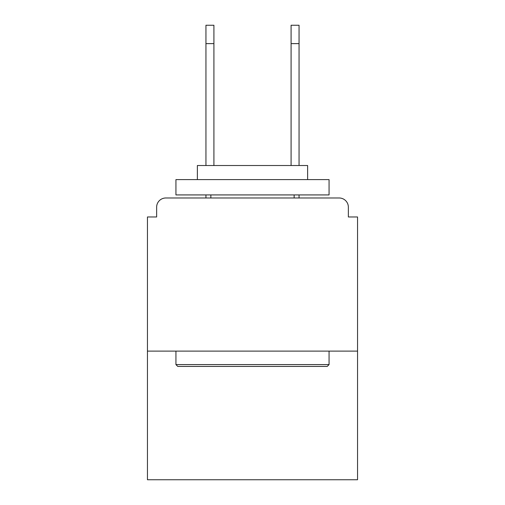 <?xml version="1.0" encoding="UTF-8"?>
<svg xmlns="http://www.w3.org/2000/svg" width="505" height="505" viewBox="0 0 505 505"><rect width="100%" height="100%" fill="white"/><g stroke="black" fill="none" stroke-linecap="round" stroke-linejoin="round"><path stroke-width="0.76" d="M348.362 216.973L348.362 207.17L348.362 216.973L357.553 216.973L357.553 479.75L147.447 479.75L147.447 216.973L156.638 216.973L156.638 207.17L156.638 216.973M357.553 351.12L147.447 351.12M348.362 207.17A9.191 9.191 0 0 0 339.171 197.985L165.829 197.985A9.191 9.191 0 0 0 156.638 207.17M339.171 197.985L300.279 197.985M204.721 197.985L165.829 197.985M327.227 366.434L177.773 366.434L175.936 364.591L329.064 364.591L327.227 366.434M175.936 179.61L329.064 179.61L329.064 194.924L175.936 194.924L175.936 179.61M307.627 179.61L307.627 165.52L197.373 165.52L197.373 179.61M175.936 351.12L175.936 364.591M329.064 351.12L329.064 364.591M210.85 194.924L210.85 197.985M294.15 194.924L294.15 197.985M205.945 43.626L205.945 25.25L213.912 25.25L213.912 43.626L205.945 43.626L205.945 165.52M213.912 165.52L213.912 43.626M205.945 194.924L205.945 197.985M291.088 165.52L291.088 25.25L299.055 25.25L299.055 43.626L291.088 43.626M299.055 197.985L299.055 194.924M299.055 165.52L299.055 43.626"/></g></svg>
